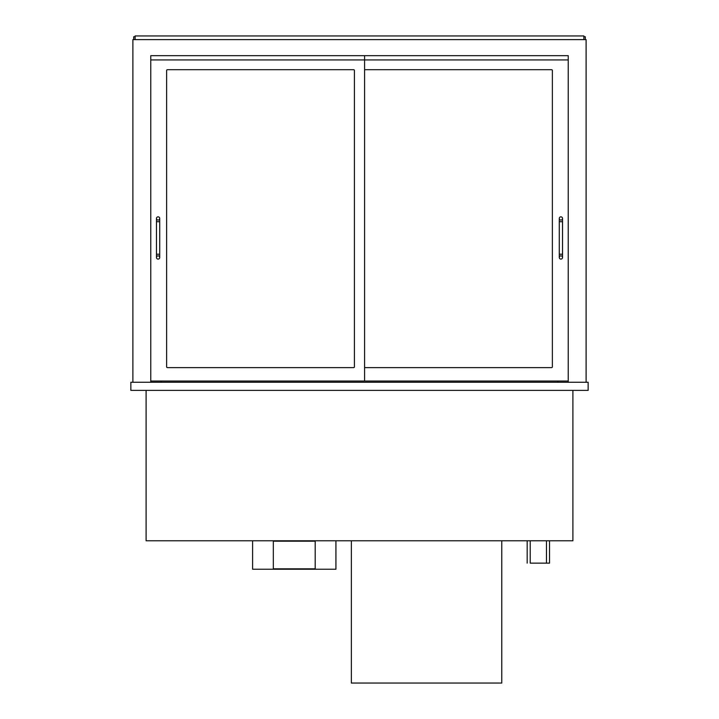 <?xml version="1.0" encoding="UTF-8"?>
<svg xmlns="http://www.w3.org/2000/svg" width="719" height="719" viewBox="0 0 719 719"><rect width="100%" height="100%" fill="white"/><g stroke="black" fill="none" stroke-linecap="round" stroke-linejoin="round"><path stroke-width="1.08" d="M549.523 540.787L549.523 563.139L530.218 563.139L530.218 540.787M527.171 563.139L527.171 540.787M572.899 390.39L572.899 540.787L146.101 540.787L146.101 390.39M150.774 55.66L568.226 55.66L568.226 59.929L150.774 59.929L150.774 55.66L150.774 381.043L364.578 381.043L364.578 55.66L150.774 55.66M132.889 382.265L132.889 39.608L586.111 39.608L586.111 382.265M150.774 382.265L150.774 381.043M568.226 382.265L568.226 55.66L364.578 55.66M130.858 390.39L588.142 390.39L588.142 382.265L130.858 382.265L130.858 390.39M161.146 382.265L161.146 381.043M557.854 382.265L557.854 381.043M133.707 39.608L133.707 36.759L135.127 36.759M585.293 39.608L585.293 36.759L583.873 36.759M583.873 39.608L583.873 35.95L135.127 35.95L135.127 39.608M166.628 70.498A0.809 0.809 0 0 1 167.446 69.689L353.604 69.689A0.809 0.809 0 0 1 354.422 70.498L354.422 366.816A0.809 0.809 0 0 1 353.604 367.634L167.446 367.634A0.809 0.809 0 0 1 166.628 366.816L166.628 70.498A0.809 0.809 0 0 1 167.446 69.689M365.396 69.689A0.809 0.809 0 0 0 364.578 70.498A0.809 0.809 0 0 1 365.396 69.689L551.554 69.689A0.809 0.809 0 0 1 552.372 70.498L552.372 366.816A0.809 0.809 0 0 1 551.554 367.634L365.396 367.634A0.809 0.809 0 0 1 364.578 366.816A0.809 0.809 0 0 0 365.396 367.634M364.578 381.043L568.226 381.043M156.472 257.474A1.627 1.627 0 0 1 158.09 255.847A1.627 1.627 0 0 1 159.717 257.474A1.627 1.627 0 0 1 158.09 259.101A1.627 1.627 0 0 1 156.472 257.474L156.472 218.459A1.627 1.627 0 0 0 158.09 220.077A1.627 1.627 0 0 0 159.717 218.459A1.627 1.627 0 0 0 158.09 216.832A1.627 1.627 0 0 0 156.472 218.459M559.283 257.474L559.283 257.474A1.627 1.627 0 0 1 560.91 255.847A1.627 1.627 0 0 1 562.528 257.474A1.627 1.627 0 0 1 560.91 259.101A1.627 1.627 0 0 1 559.283 257.474L559.283 218.459A1.627 1.627 0 0 0 560.91 220.077A1.627 1.627 0 0 0 562.528 218.459A1.627 1.627 0 0 0 560.91 216.832A1.627 1.627 0 0 0 559.283 218.459M351.366 540.787L351.366 683.05L501.763 683.05L501.763 540.787M354.422 70.498A0.809 0.809 0 0 0 353.604 69.689M166.628 366.816A0.809 0.809 0 0 0 167.446 367.634M353.604 367.634A0.809 0.809 0 0 0 354.422 366.816M552.372 70.498A0.809 0.809 0 0 0 551.554 69.689M551.554 367.634A0.809 0.809 0 0 0 552.372 366.816M252.603 540.787L252.603 569.241L335.926 569.241L335.926 540.787M273.328 541.191L273.328 568.828L315.192 568.828L315.192 541.191L273.328 541.191M156.472 221.704L159.717 221.704L159.717 254.22L156.472 254.22M559.283 221.704L562.528 221.704L562.528 254.22L559.283 254.22M546.476 540.787L546.476 563.139M159.717 254.22L159.717 257.474M159.717 221.704L159.717 218.459M562.528 254.22L562.528 257.474M562.528 221.704L562.528 218.459"/></g></svg>
